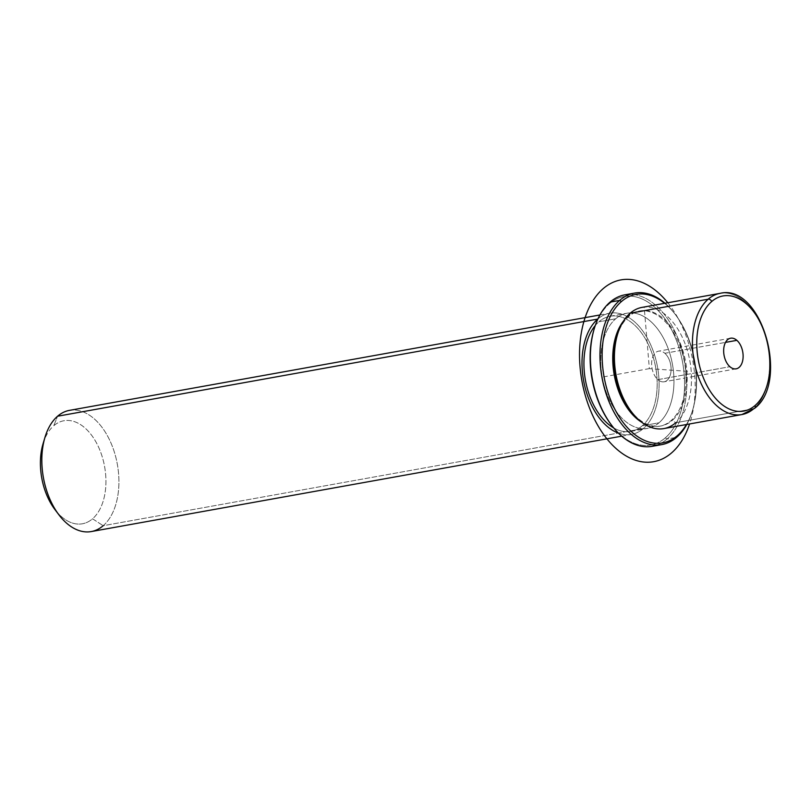 <?xml version="1.0" encoding="UTF-8"?>
<svg xmlns="http://www.w3.org/2000/svg" width="811" height="811" viewBox="0 0 811 811"><rect width="100%" height="100%" fill="white"/><g stroke="black" fill="none" stroke-linecap="round" stroke-linejoin="round"><path stroke-width="0.61" stroke-dasharray="4.05 3.04" d="M664.858 353.292A15.561 9.489 -100.2 0 1 670.454 374.449A15.561 9.489 -100.2 0 1 657.863 379.649A15.561 9.489 -100.2 0 1 652.267 358.492A15.561 9.489 -100.2 0 1 664.858 353.292A15.561 9.489 79.8 0 0 658.603 351.163A15.561 9.489 79.8 0 0 651.628 363.146A15.561 9.489 79.8 0 0 657.863 379.649L729.89 366.694L657.863 379.649A15.561 9.489 79.8 0 0 664.118 381.788A15.561 9.489 79.8 0 0 671.092 369.796A15.561 9.489 79.8 0 0 664.858 353.292L725.521 342.384L664.858 353.292M630.147 313.239L628.89 316.412A58.493 35.694 -100.2 0 1 680.084 342.921A58.493 35.694 -100.2 0 1 672.228 420.422L675.766 422.734A61.575 37.57 79.8 0 0 684.038 341.157A61.575 37.57 79.8 0 0 630.147 313.239L628.89 316.412L627.694 316.625A58.493 35.694 -100.2 0 1 639.007 311.059A58.493 35.694 -100.2 0 1 682.173 352.491A58.493 35.694 -100.2 0 1 671.021 420.645L672.228 420.422A58.493 35.694 -100.2 0 1 630.106 410.011M642.059 307.379A61.575 37.57 -100.2 0 1 687.505 350.991A61.575 37.57 -100.2 0 1 675.766 422.734L672.228 420.422A58.493 35.694 79.8 0 0 683.379 352.268A58.493 35.694 79.8 0 0 640.203 310.846A58.493 35.694 79.8 0 0 628.89 316.412A58.493 35.694 79.8 0 0 617.222 335.521M616.897 336.555A58.493 35.694 -100.2 0 1 628.89 316.412L627.694 316.625A58.493 35.694 79.8 0 0 623.537 320.994A58.493 35.694 -100.2 0 1 627.694 316.625A58.493 35.694 79.8 0 1 678.888 343.144A58.493 35.694 79.8 0 1 671.021 420.645A58.493 35.694 -100.2 0 1 659.708 426.201A58.493 35.694 -100.2 0 1 641.754 422.278A58.493 35.694 79.8 0 0 671.021 420.645L672.228 420.422A58.493 35.694 79.8 0 1 660.914 425.988A58.493 35.694 79.8 0 1 630.765 410.863M615.691 318.784L598.883 321.805A58.493 35.694 -100.2 0 1 610.196 316.239A58.493 35.694 -100.2 0 1 653.362 357.671A58.493 35.694 -100.2 0 1 642.211 425.826L659.019 422.795A58.493 35.694 79.8 0 0 670.17 354.65A58.493 35.694 79.8 0 0 626.994 313.218A58.493 35.694 79.8 0 0 615.691 318.784A58.493 35.694 79.8 0 0 604.54 386.938A58.493 35.694 79.8 0 0 647.705 428.36A58.493 35.694 79.8 0 0 659.019 422.795L642.211 425.826A58.493 35.694 -100.2 0 1 630.907 431.391A58.493 35.694 -100.2 0 1 613.704 427.914A58.493 35.694 79.8 0 0 642.211 425.826A58.493 35.694 79.8 0 0 650.077 348.325A58.493 35.694 79.8 0 0 598.883 321.805L615.691 318.784A58.493 35.694 -100.2 0 1 666.875 345.304A58.493 35.694 -100.2 0 1 659.019 422.795A58.493 35.694 -100.2 0 1 607.824 396.285A58.493 35.694 -100.2 0 1 615.691 318.784M595.284 325.495A58.493 35.694 -100.2 0 1 598.883 321.805A58.493 35.694 79.8 0 0 595.284 325.495M69.472 410.366A61.575 37.57 -100.2 0 1 114.919 453.967A61.575 37.57 -100.2 0 1 103.179 525.71L643.356 428.563A61.575 37.57 79.8 0 0 655.095 356.82A61.575 37.57 79.8 0 0 609.649 313.208A61.575 37.57 79.8 0 0 597.92 318.916A61.575 37.57 -100.2 0 1 651.689 347.138A61.575 37.57 -100.2 0 1 643.356 428.563A61.575 37.57 -100.2 0 1 618.469 433.155A61.575 37.57 79.8 0 0 631.445 434.422A61.575 37.57 79.8 0 0 643.356 428.563L103.179 525.71A61.575 37.57 -100.2 0 1 91.278 531.57M43.054 443.759A52.34 31.933 -100.2 0 1 53.79 425.724A52.34 31.933 -100.2 0 1 99.591 449.456A52.34 31.933 -100.2 0 1 92.555 518.797L103.179 525.71L92.555 518.797A52.34 31.933 -100.2 0 1 54.874 509.48M56.831 511.913A52.34 31.933 79.8 0 0 92.555 518.797A52.34 31.933 79.8 0 0 99.591 449.456A52.34 31.933 79.8 0 0 53.79 425.724L57.571 416.225L53.79 425.724A52.34 31.933 79.8 0 0 44.037 440.789M103.179 525.71A61.575 37.57 79.8 0 0 111.452 444.134A61.575 37.57 79.8 0 0 57.571 416.225M754.666 408.288A3.082 2.291 49.2 0 1 753.794 408.693A61.575 37.57 79.8 0 0 765.533 336.96A61.575 37.57 79.8 0 0 720.087 293.349A61.575 37.57 -100.2 0 1 765.533 336.96A61.575 37.57 -100.2 0 1 753.794 408.693L675.766 422.734L753.794 408.693A61.575 37.57 -100.2 0 1 741.883 414.553M675.766 422.734A61.575 37.57 -100.2 0 1 663.854 428.583M664.625 303.324A75.433 46.024 -100.2 0 1 686.42 424.528A75.433 46.024 79.8 0 0 692.756 409.717A75.433 46.024 79.8 0 0 675.725 315.003A75.433 46.024 79.8 0 0 664.625 303.324M664.99 303.253A76.974 46.967 -100.2 0 1 675.056 314.121A76.974 46.967 -100.2 0 1 692.442 410.771A76.974 46.967 -100.2 0 1 686.785 424.467A76.974 46.967 79.8 0 0 664.99 303.253M611.322 424.863A75.433 46.024 79.8 0 0 665.294 437.859A75.433 46.024 79.8 0 0 675.431 337.923A75.433 46.024 79.8 0 0 609.416 303.73A75.433 46.024 79.8 0 0 594.108 329.185M624.926 294.819A76.974 46.967 -100.2 0 1 681.737 349.328A76.974 46.967 -100.2 0 1 667.068 439.004L676.668 437.281L667.068 439.004A76.974 46.967 -100.2 0 1 652.176 446.334M593.956 329.702A75.433 46.024 -100.2 0 1 609.416 303.73L610.044 302.148L609.416 303.73A75.433 46.024 -100.2 0 1 675.431 337.923A75.433 46.024 -100.2 0 1 665.294 437.859L667.068 439.004A76.974 46.967 79.8 0 0 682.791 353.17A76.974 46.967 79.8 0 0 629.802 294.363M656.91 445.057A76.974 46.967 79.8 0 0 667.068 439.004L665.294 437.859A75.433 46.024 -100.2 0 1 610.987 424.427M687.566 371.337L649.358 368.63L644.238 307.724M649.358 368.63L601.346 377.267M667.798 302.756A92.363 56.354 -100.2 0 1 689.593 423.96M639.007 311.059L640.203 310.846M659.708 426.201L660.914 425.988M610.196 316.239L626.994 313.218M630.907 431.391L647.705 428.36M621.723 436.166L631.445 434.422M599.917 314.962L609.649 313.208M730.63 338.207L658.603 351.163M736.135 368.833L664.118 381.788M675.056 314.121L675.725 315.003M692.442 410.771L692.756 409.717"/><path stroke-width="1.22" d="M631.434 411.765L630.106 410.011A58.493 35.694 -100.2 0 1 616.897 336.555L617.526 334.446A61.575 37.57 79.8 0 0 631.434 411.765A61.575 37.57 79.8 0 0 675.766 422.734M741.883 414.553A61.575 37.57 79.8 0 0 753.794 408.693A3.082 2.291 -130.8 0 0 754.666 408.288A3.082 2.291 -130.8 0 0 755.051 405.53A58.493 35.694 79.8 0 0 762.908 328.029A58.493 35.694 79.8 0 0 711.713 301.51A3.082 2.291 -130.8 0 0 708.175 299.208A3.082 2.291 49.2 0 1 711.713 301.51A58.493 35.694 79.8 0 0 703.857 379.011A58.493 35.694 79.8 0 0 755.051 405.53A58.493 35.694 -100.2 0 1 703.857 379.011A58.493 35.694 -100.2 0 1 711.713 301.51A58.493 35.694 -100.2 0 1 762.908 328.029A58.493 35.694 -100.2 0 1 755.051 405.53A3.082 2.291 49.2 0 1 754.666 408.288L741.883 414.553A61.575 37.57 -100.2 0 1 696.436 370.951A61.575 37.57 -100.2 0 1 708.175 299.208A61.575 37.57 79.8 0 0 696.436 370.951A61.575 37.57 79.8 0 0 741.883 414.553L663.854 428.583A61.575 37.57 -100.2 0 1 618.418 384.982A61.575 37.57 -100.2 0 1 630.147 313.239L708.175 299.208A61.575 37.57 -100.2 0 1 720.087 293.349A61.575 37.57 79.8 0 0 708.175 299.208L630.147 313.239A61.575 37.57 79.8 0 0 617.526 334.446M641.754 422.278A58.493 35.694 -100.2 0 1 614.231 374.946A58.493 35.694 -100.2 0 1 623.537 320.994A58.493 35.694 79.8 0 0 614.231 374.946A58.493 35.694 79.8 0 0 641.754 422.278M617.222 335.521A58.493 35.694 79.8 0 0 630.765 410.863M613.704 427.914A58.493 35.694 -100.2 0 1 585.42 380.136A58.493 35.694 -100.2 0 1 595.284 325.495A58.493 35.694 79.8 0 0 585.42 380.136A58.493 35.694 79.8 0 0 613.704 427.914M618.469 433.155A61.575 37.57 -100.2 0 1 583.606 380.643A61.575 37.57 -100.2 0 1 597.737 319.068A61.575 37.57 -100.2 0 1 597.92 318.916A61.575 37.57 79.8 0 0 597.737 319.068A61.575 37.57 79.8 0 0 583.606 380.643A61.575 37.57 79.8 0 0 618.469 433.155M621.723 436.166L91.278 531.57A61.575 37.57 -100.2 0 1 45.832 487.958A61.575 37.57 -100.2 0 1 57.571 416.225L597.737 319.068L57.571 416.225A61.575 37.57 -100.2 0 1 69.472 410.366L599.917 314.962M58.848 514.752L54.874 509.48A52.34 31.933 -100.2 0 1 43.054 443.759L44.95 437.423A61.575 37.57 79.8 0 0 58.848 514.752A61.575 37.57 79.8 0 0 103.179 525.71M57.571 416.225A61.575 37.57 79.8 0 0 44.95 437.423M44.037 440.789A52.34 31.933 79.8 0 0 56.831 511.913M729.89 366.694A15.561 9.489 -100.2 0 1 723.655 350.2A15.561 9.489 -100.2 0 1 730.63 338.207A15.561 9.489 -100.2 0 1 736.875 340.346L725.521 342.384L736.875 340.346A15.561 9.489 -100.2 0 1 743.119 356.84A15.561 9.489 -100.2 0 1 736.135 368.833A15.561 9.489 -100.2 0 1 729.89 366.694A15.561 9.489 79.8 0 0 742.481 361.493A15.561 9.489 79.8 0 0 736.875 340.346A15.561 9.489 79.8 0 0 724.294 345.547A15.561 9.489 79.8 0 0 729.89 366.694M630.147 313.239A61.575 37.57 -100.2 0 1 642.059 307.379L720.087 293.349C761.468 283.049 789.853 381.788 754.666 408.288M621.419 301.57A75.433 46.024 -100.2 0 1 664.625 303.324A75.433 46.024 79.8 0 0 621.419 301.57L619.645 300.415A76.974 46.967 -100.2 0 1 664.99 303.253A76.974 46.967 79.8 0 0 634.537 293.095A76.974 46.967 79.8 0 0 619.645 300.415L621.419 301.57A75.433 46.024 79.8 0 0 611.281 401.506A75.433 46.024 79.8 0 0 677.297 435.7A75.433 46.024 -100.2 0 1 611.281 401.506A75.433 46.024 -100.2 0 1 621.419 301.57M686.42 424.528A75.433 46.024 -100.2 0 1 677.297 435.7A75.433 46.024 79.8 0 0 686.42 424.528M676.668 437.281L677.297 435.7L676.668 437.281A76.974 46.967 -100.2 0 1 609.304 402.388A76.974 46.967 -100.2 0 1 619.645 300.415A76.974 46.967 79.8 0 0 604.976 390.091A76.974 46.967 79.8 0 0 661.786 444.6A76.974 46.967 79.8 0 0 676.668 437.281A76.974 46.967 79.8 0 0 686.785 424.467A76.974 46.967 -100.2 0 1 676.668 437.281M594.108 329.185A75.433 46.024 79.8 0 0 611.322 424.863M661.786 444.6L652.176 446.334A76.974 46.967 -100.2 0 1 595.375 391.825A76.974 46.967 -100.2 0 1 610.044 302.148L619.645 300.415L610.044 302.148A76.974 46.967 -100.2 0 1 624.926 294.819L634.537 293.095M629.802 294.363A76.974 46.967 79.8 0 0 610.044 302.148A76.974 46.967 79.8 0 0 594.27 328.648A76.974 46.967 79.8 0 0 611.646 425.299A76.974 46.967 79.8 0 0 656.91 445.057M611.646 425.299L610.987 424.427A75.433 46.024 -100.2 0 1 593.956 329.702L594.27 328.648M689.593 423.96A92.363 56.354 -100.2 0 1 645.029 462.148A92.363 56.354 -100.2 0 1 580.037 366.744A92.363 56.354 -100.2 0 1 629.681 279.43A92.363 56.354 -100.2 0 1 667.798 302.756"/></g></svg>
